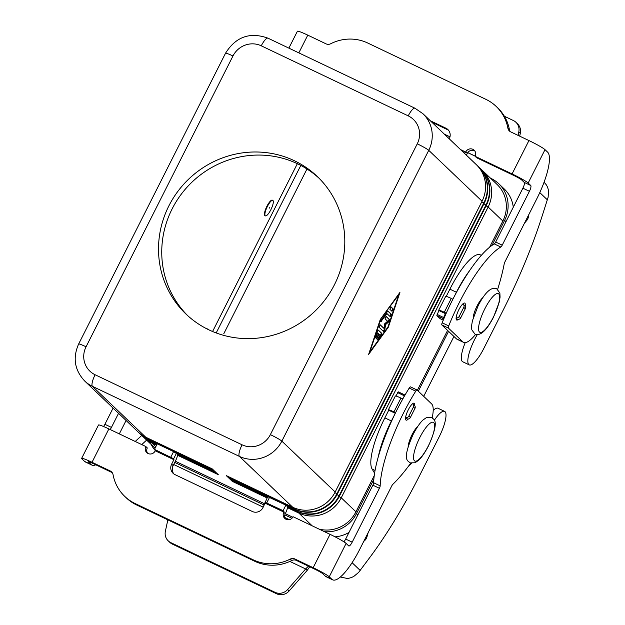 <?xml version="1.0" encoding="UTF-8"?>
<svg xmlns="http://www.w3.org/2000/svg" width="625" height="625" viewBox="0 0 625 625"><rect width="100%" height="100%" fill="white"/><g stroke="black" fill="none" stroke-linecap="round" stroke-linejoin="round"><path stroke-width="0.94" d="M306.977 169L223.734 333.836A23.047 6.094 115.5 0 0 224.609 332.047M434.359 420.258A23.047 6.094 -64.5 0 1 444.586 411.367L438.055 408.258A23.047 6.094 115.5 0 0 433.195 410.422M444.586 411.367A23.047 6.094 -64.5 0 1 443.727 426.109A23.047 6.094 -64.5 0 1 439.297 436.586L420.031 474.719A187.586 49.609 -64.5 0 1 370.453 556.602L358.617 572.422L354.133 576.141A15.008 14.422 -46.3 0 1 347.203 578.445L340.359 577.008M395.305 413.266L388.719 410.242L384.867 417.867A48.234 12.758 115.5 0 0 372.109 469.039L374.602 473.195M402.789 398.953L400.938 398.07A8.039 0.672 -153.2 0 0 395.375 395.984L388.391 409.812A8.039 0.672 26.8 0 1 393.953 411.898L395.594 412.68M388.719 410.242L388.57 410.102A8.039 0.672 26.8 0 1 388.391 409.812M404.812 394.945L398.305 391.844L395.914 396M378.352 456.617A48.234 12.758 -64.5 0 1 391.398 420.984L395.25 413.359M363.711 541.438L365.211 540.062A2.68 0.711 115.5 0 0 366.984 536.797L368.133 532.68M408.906 465.648A24.117 6.375 115.5 0 0 411.57 463.352M402.578 398.852L404.984 395.094M404.836 394.953L398.305 391.844M309.727 566.773L307.172 570.398L305.672 568.961L308.398 566.141M167.844 519.852L165.375 531.273A10.719 10.297 -46.3 0 0 168.234 540.859A10.719 10.297 -46.3 0 0 170.82 542.641L172.32 544.078L276.539 593.75A10.719 10.297 -46.3 0 0 289.125 590.977L307.172 570.398M289.867 561.43L305.672 568.961L287.617 589.547A10.719 10.297 133.7 0 1 275.039 592.312L276.539 593.75M412.648 403.688A2.68 2.578 133.7 0 1 413.445 406.992L408.867 416.047A2.68 2.578 133.7 0 1 405.617 417.438M405.539 418.141L406.836 418.758A2.68 2.578 -46.3 0 0 410.375 417.484L414.945 408.43A2.68 2.578 -46.3 0 0 414.461 405.375L412.961 403.938M170.82 542.641L275.039 592.312M172.32 544.078A10.719 10.297 133.7 0 1 169.742 542.297L168.234 540.859M135.219 441.477L141.758 435.453M146.625 440.094L141.75 444.586M465.172 306.203A9.383 2.484 115.5 0 0 464.93 303.203A9.383 2.484 115.5 0 0 464.75 303.086A9.383 2.484 115.5 0 0 458.648 310.117A9.383 2.484 115.5 0 0 456.5 319.891A9.383 2.484 115.5 0 0 456.68 320.016A9.383 2.484 115.5 0 0 458.398 319.367M408.367 418.969A9.383 2.484 -64.5 0 1 406.109 420.125A9.383 2.484 -64.5 0 1 405.93 420A9.383 2.484 -64.5 0 1 408.078 410.227A9.383 2.484 -64.5 0 1 414.18 403.195A9.383 2.484 -64.5 0 1 414.359 403.32A9.383 2.484 -64.5 0 1 414.703 405.641M318.891 178.078A95.078 91.352 -46.3 0 0 297.609 163.812A95.078 91.352 -46.3 0 0 180.25 195.586A95.078 91.352 -46.3 0 0 187.664 315.617M294.383 160.734A95.078 91.352 133.7 0 1 317.297 176.516A95.078 91.352 133.7 0 1 326.969 297.164A95.078 91.352 133.7 0 1 208.945 329.875A95.078 91.352 133.7 0 1 186.031 314.102A95.078 91.352 133.7 0 1 176.352 193.445A95.078 91.352 133.7 0 1 294.383 160.734M408.164 446.656A13.398 3.547 -64.5 0 1 412.063 434.68A13.398 3.547 -64.5 0 1 417.914 426.211M267.383 206.477A8.578 2.266 115.5 0 0 265.422 215.859A8.578 2.266 115.5 0 0 270.828 209.766A8.578 2.266 115.5 0 0 272.797 200.383A8.578 2.266 115.5 0 0 267.383 206.477M265.414 215.859L264.953 215.641A8.578 2.266 -64.5 0 1 266.922 206.258A8.578 2.266 -64.5 0 1 272.328 200.156L272.797 200.383M269.211 208.227L269.297 207.641L269.211 208.227M482.93 297.492A13.398 3.547 115.5 0 0 477.078 305.969A13.398 3.547 115.5 0 0 473.187 317.945M377.484 339.406L380.602 335.109L381.273 333.102L378.188 330.156M378.391 330.133L381.742 333.328L381.07 335.336L377.531 339.906L378.18 337.875L380.07 335.266L379.133 334.367L376.477 338.898L378.594 333.859L377.656 332.961L376.539 336.312L375.422 337.891L375.469 337.055L377.258 331.695L378.336 330.109M375.375 337.398L377.188 332.734L377.656 332.961M376.43 338.406L378.664 334.148L379.133 334.367M389.836 309.258L391.016 306.859L393.172 308.906L391.992 311.312L389.836 309.258M391.703 311.047L392.703 308.688L390.836 306.906M380.562 319.836L369.828 351.992L388 326.938L398.727 294.781L380.203 319.672M398.727 294.781L398.336 294.594M380.25 319.539L399.93 292.398L388.312 327.234L368.625 354.375L380.25 319.539M369.164 352.773L369.758 351.953M388.312 327.234L387.922 327.047M398.617 294.727L398.93 293.781M387.492 311.438L388.023 311.062L391.375 314.258L390.195 316.656L386.977 313.594L380.789 321.812L381.438 319.789L387.492 311.438M380.734 321.32L386.508 313.375L386.977 313.594M389.906 316.391L390.906 314.031L387.82 311.086M387.57 321.227L385.023 318.797L386.203 316.391L389.586 319.617L388.656 321.914L385.586 324.633L384.812 329.539L383.586 331.555L378.977 327.156L380.156 324.758L383.961 328.375L384.688 323.773L387.57 321.227M383.961 328.375L379.977 324.797M383.305 331.289L384.344 329.32L385.117 324.406L388.195 321.695L389.117 319.391L386.016 316.438M385.586 324.633L385.117 324.406M228.258 476.531L228.016 477.266L226.234 475.57L292.727 507.258A32.156 30.898 -46.3 0 0 335.164 492L482.062 201.203A32.156 30.898 -46.3 0 0 476.266 164.594L422.945 113.719L414.992 108.242A10.719 2.836 115.5 0 0 412.266 109.727A10.719 2.836 115.5 0 0 408.227 115.867A21.438 20.594 133.7 0 1 417.258 143.828L270.367 434.633A10.719 0.891 26.8 0 1 277.594 438.375A10.719 0.891 26.8 0 1 281.844 441.133L428.742 150.328A32.156 30.898 -46.3 0 0 422.945 113.719M477.133 165.461A32.156 30.898 133.7 0 1 478.039 166.289A32.156 30.898 133.7 0 1 483.836 202.898L336.945 493.695A32.156 30.898 133.7 0 1 294.5 508.961L228.016 477.266M479.289 167.508A32.156 30.898 133.7 0 1 480.195 168.344A32.156 30.898 133.7 0 1 485.992 204.953L339.094 495.75A32.156 30.898 133.7 0 1 296.656 511.008L287.477 506.633L285.875 505.133L267.695 496.648L262.93 507.672A8.039 7.727 133.7 0 1 252.32 511.484L175.023 474.641A8.039 7.727 -46.3 0 1 171.641 464.156L173.141 465.594A8.039 7.727 -46.3 0 0 173.891 473.969M287.477 506.633L287.656 506.805A8.039 2.125 -64.5 0 1 285.359 513.531L285.266 513.711A5.359 5.148 133.7 0 0 285.555 519.016M267.469 497.102L230.164 479.32L228.383 477.617L294.875 509.312A32.156 30.898 -46.3 0 0 337.32 494.055L484.211 203.258A32.156 30.898 -46.3 0 0 478.414 166.641L478.039 166.289M230.414 478.586L230.164 479.32M474.852 151.023A5.359 5.148 -46.3 0 0 467.32 153.312L467.227 153.492A8.039 2.125 -64.5 0 1 466.336 155.125M475.594 334.406A37.516 9.922 -64.5 0 1 463.625 342.398A37.516 9.922 -64.5 0 1 462.914 341.906L448.391 328.055A2.68 0.711 -64.5 0 1 448.711 325.93A80.391 21.266 -64.5 0 1 500.828 247.023A2.68 0.711 115.5 0 0 502.211 245.172L529.422 191.305A5.359 1.414 115.5 0 0 530.758 185.508L528.156 183.031A15.008 1.25 26.8 0 0 512.078 173.93L475.148 156.32A5.359 5.148 -46.3 0 0 474.18 150.219A5.359 5.148 -46.3 0 0 465.812 151.875L465.383 152.438L464.477 151.57L463.867 152.766M432.219 417.711A37.516 9.922 115.5 0 0 431.602 403.875L417.086 390.023A2.68 0.711 115.5 0 0 417.039 389.992A2.68 0.711 115.5 0 0 415.75 391.172A80.391 21.266 115.5 0 0 380.18 485.867A2.68 0.711 -64.5 0 1 379.398 488.297L352.188 542.164A5.359 1.414 -64.5 0 1 348.805 545.977A5.359 1.414 -64.5 0 1 348.703 545.906L346.109 543.43A15.008 1.25 -153.2 0 0 330.031 534.328L293.094 516.727A5.359 5.148 133.7 0 1 284.727 518.375A5.359 5.148 133.7 0 1 283.766 512.273L283.984 511.516L283.086 510.656L285.875 505.133M287.648 506.891L297.023 511.367A32.156 30.898 -46.3 0 0 339.469 496.102L486.359 205.305A32.156 30.898 -46.3 0 0 480.562 168.695L480.195 168.344M283.086 510.656L264.898 502.18M232.562 480.641L232.32 481.367L230.539 479.672L267.391 497.242M481.438 169.562A32.156 30.898 133.7 0 1 482.344 170.391A32.156 30.898 133.7 0 1 488.141 207L341.25 497.805A32.156 30.898 133.7 0 1 298.805 513.062L287.516 507.68M267.047 497.922L232.32 481.367M319.039 529.094A32.156 30.898 -46.3 0 0 355.953 511.828L374.25 475.609M417.352 390.281L447.594 330.406M489.633 247.18L502.844 221.031A32.156 30.898 -46.3 0 0 497.047 184.422L482.344 170.391M270.367 434.633A21.438 20.594 133.7 0 1 242.07 444.805L95.094 374.75A21.438 20.594 133.7 0 1 86.062 346.781A10.719 0.891 -153.2 0 0 80.094 344.242A10.719 0.891 -153.2 0 0 78.648 344C72.562 357.805 74.57 370.141 84.68 381L138 431.867A32.156 30.898 -46.3 0 0 145.75 437.203L212.242 468.898L214.016 470.594L147.531 438.906A32.156 30.898 133.7 0 1 139.781 433.57A32.156 30.898 133.7 0 1 138.906 432.703M139.781 433.57L140.148 433.922A32.156 30.898 -46.3 0 0 147.898 439.258L214.391 470.945L216.172 472.648L177.516 454.242L173.586 451.609L157.258 443.82L154.461 449.352L173.664 458.758L173.898 459.688L171.641 464.156M156.953 444.422L149.68 440.953A32.156 30.898 133.7 0 1 141.93 435.617A32.156 30.898 133.7 0 1 141.062 434.75M141.93 435.617L142.305 435.977A32.156 30.898 -46.3 0 0 150.055 441.312L156.883 444.562M173.141 465.594L175.398 461.117A8.039 2.125 -64.5 0 0 177.695 454.398L177.523 454.227M177.688 454.484L216.539 473L218.32 474.695L177.555 455.266M156.539 445.25L151.828 443.008A32.156 30.898 133.7 0 1 144.086 437.672A32.156 30.898 133.7 0 1 143.211 436.805M175.344 461.234L264.836 503.891M285.305 513.648L292.805 517.227M207.273 329.062A8.578 2.266 -64.5 0 1 207.781 329.094A8.578 2.266 -64.5 0 1 208.133 329.484M206.828 328.836A8.578 2.266 -64.5 0 1 207.312 328.875L207.781 329.094M490.508 178.18L491.062 178.445A32.156 30.898 133.7 0 1 498.812 183.781A32.156 30.898 133.7 0 1 504.609 220.398L491.984 245.391M448.57 331.344L418.328 391.211M373.852 479.266L356.516 513.578A32.156 30.898 133.7 0 1 324.453 531.672M155.32 450.578A32.156 30.898 133.7 0 1 151.047 444.312M291.922 518.281L284.828 514.898M264.234 505.086L174.742 462.422M212.578 331.508L297.344 163.695M216.188 332.945L300.812 165.422M423.703 396.336L453.945 336.469M335.07 536.836A32.156 30.898 -46.3 0 0 349 532.438M173.695 464.492L263.195 507.156M284.859 517.477L289.375 519.633M513.281 207.219A32.156 30.898 -46.3 0 0 504.195 188.914L498.812 183.781M154.461 449.352L155.367 450.211L155.141 450.969A5.359 5.148 -46.3 0 1 146.773 452.625A5.359 5.148 -46.3 0 1 145.812 446.523L147.312 447.953A5.359 5.148 -46.3 0 0 147.602 453.258M91.906 465.086L85.375 461.977A42.875 11.344 115.5 0 1 84.562 461.406L81.961 458.93A15.008 1.25 26.8 0 1 81.633 458.391A15.008 1.25 26.8 0 1 92.016 462.281L110.289 470.992L111.797 472.43L93.523 463.719A7.5 0.625 -153.2 0 0 88.328 461.773A7.5 0.625 -153.2 0 0 88.492 462.047L91.094 464.523A42.875 11.344 115.5 0 0 91.906 465.086A42.875 11.344 115.5 0 0 95.773 464.797M145.812 446.523L108.875 428.914A15.008 1.25 -153.2 0 0 98.492 425.023L81.633 458.391M119.312 433.891L126.078 420.5M118.555 413.312L111.437 427.414A5.359 1.414 -64.5 0 1 110.172 429.531M113.086 408.094L104.898 424.297A5.359 1.414 -64.5 0 1 103.57 426.523M112.258 472.68A5.359 5.148 -46.3 0 0 111.797 472.43M346.109 543.43L329.25 576.797A15.008 1.25 26.8 0 0 313.172 567.703L294.898 558.992A5.359 5.148 133.7 0 0 290.273 559.086A42.875 41.195 -46.3 0 1 253.234 559.828L135.102 503.523A42.875 41.195 133.7 0 1 124.766 496.406A42.875 41.195 133.7 0 1 113.047 474.609A5.359 5.148 -46.3 0 0 110.289 470.992M135.102 503.523L136.609 504.961A42.875 41.195 133.7 0 1 126.273 497.844L124.766 496.406M136.609 504.961L254.742 561.266A42.875 41.195 -46.3 0 0 291.773 560.523A5.359 5.148 133.7 0 1 296.406 560.43L314.68 569.133A7.5 0.625 -153.2 0 1 322.719 573.688L325.312 576.164A42.875 11.344 115.5 0 0 326.133 576.734L332.664 579.844A42.875 11.344 115.5 0 0 359.719 549.352L391.742 485.945A2.68 0.711 -64.5 0 1 392.859 484.305A107.187 28.352 115.5 0 0 410.719 463.164M416.977 389.977L410.555 386.914A2.68 0.711 115.5 0 0 410.508 386.875A2.68 0.711 115.5 0 0 409.219 388.062A80.391 21.266 115.5 0 0 373.648 482.75A2.68 0.711 -64.5 0 1 372.867 485.188L345.656 539.055A5.359 1.414 -64.5 0 1 343.906 541.82M329.25 576.797L331.852 579.281A42.875 11.344 115.5 0 0 332.664 579.844M449.25 138.82L449.32 138.688A8.039 7.727 -46.3 0 0 445.93 128.203L430.328 120.766M496.188 106.438A42.875 41.195 133.7 0 1 507.906 128.234L509.414 129.672A42.875 41.195 133.7 0 0 497.695 107.875L496.188 106.438A42.875 41.195 133.7 0 0 485.852 99.32L367.719 43.016A42.875 41.195 -46.3 0 0 330.688 43.758A5.359 5.148 133.7 0 1 326.055 43.852L307.781 35.141A15.008 1.25 -153.2 0 0 297.398 31.25L288.867 48.125M507.906 128.234A5.359 5.148 -46.3 0 0 510.664 131.852L528.938 140.562A15.008 1.25 -153.2 0 1 545.016 149.656L547.609 152.141A42.875 11.344 -64.5 0 1 536.953 198.484L504.922 261.891A2.68 0.711 115.5 0 0 504.195 263.898A107.187 28.352 -64.5 0 1 497.656 289.297M448.57 130.305A8.039 7.727 -46.3 0 0 447.438 129.641L431.828 122.203M464.477 151.57L460.758 149.797M509.414 129.672A5.359 5.148 -46.3 0 0 510.203 131.594M463.625 342.398L457.094 339.289A37.516 9.922 -64.5 0 1 456.375 338.789L441.859 324.938A2.68 0.711 -64.5 0 1 442.18 322.82A80.391 21.266 -64.5 0 1 494.297 243.914A2.68 0.711 115.5 0 0 495.68 242.055L522.891 188.188A5.359 1.414 115.5 0 0 524.227 182.398L521.625 179.914A7.5 0.625 -153.2 0 0 513.586 175.367L476.648 157.758L475.148 156.32M477.281 334.68A23.047 6.094 115.5 0 0 469.258 364.883A23.047 6.094 115.5 0 0 478.203 357.859A23.047 6.094 115.5 0 0 483.797 348.484L503.062 310.352A187.586 49.609 115.5 0 0 541.547 217.891L548.133 197.242L548.508 191.336A15.008 14.422 -46.3 0 0 546.141 184.609L544.07 182.188M445.984 313.789L445.422 313.562L443.656 317.539L443.734 319.023M452.891 299.211L451.266 298.438A8.039 0.672 -153.2 0 0 445.703 296.352L438.719 310.18A8.039 0.672 26.8 0 1 444.281 312.266L446.242 313.195M440.289 318.75A5.359 1.414 -64.5 0 1 440.172 318.719A5.359 1.414 -64.5 0 1 440.07 318.648L436.852 315.578L438.898 310.469A8.039 0.672 26.8 0 1 438.719 310.18M446.242 296.367L449.883 289.156A48.234 12.758 -64.5 0 1 480.312 254.844L481.328 255.328L480.312 254.844M469.258 364.883L462.719 361.766A23.047 6.094 -64.5 0 1 465.227 342.648M469.562 270.68A48.234 12.758 115.5 0 0 456.414 292.266L454.125 296.797M528.852 214.516L528.438 216.922A2.68 0.711 -64.5 0 1 526.836 220.352L524.43 223.273M445.578 313.719L439.047 310.609M518.047 135.367L518.797 131.883A10.719 10.297 -46.3 0 0 515.938 122.297L517.445 123.734A10.719 10.297 133.7 0 1 520.305 133.32L519.695 136.156M515.938 122.297A10.719 10.297 -46.3 0 0 513.352 120.523L504.367 116.234M456.125 317.852A2.68 2.578 -46.3 0 0 459.195 316.414L463.773 307.359A2.68 2.578 -46.3 0 0 462.797 303.945M463.289 304.305L464.797 305.742A2.68 2.578 133.7 0 1 465.273 308.789L460.703 317.852A2.68 2.578 133.7 0 1 457.164 319.125L456.102 318.617M290.039 202.531A187.586 49.609 -64.5 0 1 287.5 207.602L268.234 245.742A23.047 6.094 -64.5 0 1 267.328 247.492M400.938 398.07L393.953 411.898M352.094 562.695L360.203 570.43M404.164 395.719L397.625 392.602M391.398 420.984L384.867 417.867M375.07 470.453L372.109 469.039M366.984 536.797L366.234 536.438M365.211 540.062L364.562 539.75M287.617 589.547L289.125 590.977M406.836 418.758L405.594 417.578M410.375 417.484L408.867 416.047M414.945 408.43L413.445 406.992M428.383 445.797A21.438 5.672 -64.5 0 1 414.445 460.766A21.438 5.672 -64.5 0 1 419.781 437.594A21.438 5.672 -64.5 0 1 433.711 422.625A21.438 5.672 -64.5 0 1 428.383 445.797M86.062 346.781L232.961 55.984A21.438 20.594 133.7 0 1 261.258 45.812L408.227 115.867M261.258 45.812A10.719 2.836 115.5 0 1 265.289 39.672A10.719 2.836 115.5 0 1 268.016 38.188C250.016 31.727 235.852 36.727 225.539 53.203A10.719 0.891 26.8 0 1 226.992 53.438A10.719 0.891 26.8 0 1 232.961 55.984M242.07 444.805A10.719 2.836 115.5 0 0 239.297 452.148A10.719 2.836 115.5 0 0 239.406 456.391A32.156 30.898 -46.3 0 0 281.844 441.133L335.164 492M95.094 374.75A10.719 2.836 115.5 0 0 92.32 382.094A10.719 2.836 115.5 0 0 92.43 386.336L239.406 456.391L292.727 507.258M482.062 201.203L428.742 150.328A10.719 0.891 -153.2 0 0 424.484 147.578A10.719 0.891 -153.2 0 0 417.258 143.828M493.398 317.086A21.438 5.672 115.5 0 0 498.734 293.914A21.438 5.672 115.5 0 0 484.797 308.875A21.438 5.672 115.5 0 0 479.469 332.047A21.438 5.672 115.5 0 0 493.398 317.086M381.742 333.328L381.273 333.102M376.539 336.312L376.07 336.086M377.328 337.945L376.859 337.719M378.039 339.508L377.578 339.289M381.07 335.336L380.602 335.109M393.172 308.906L392.703 308.688M381.297 321.422L380.828 321.203M391.375 314.258L390.906 314.031M384.812 329.539L384.344 329.32M388.656 321.914L388.195 321.695M389.586 319.617L389.117 319.391M484.211 203.258L481.758 201.789M337.32 494.055L334.859 492.586M294.875 509.312L294.773 508.148M486.359 205.305L483.914 203.844M339.469 496.102L337.016 494.641M297.023 511.367L296.922 510.195M465.812 151.875L467.32 153.312M283.766 512.273L285.266 513.711M266.758 502.875L269.547 497.344M502.844 221.031L488.141 207L486.062 205.898M355.953 511.828L341.25 497.805L339.164 496.695M312.172 525.82L298.805 513.062L299.078 512.25M147.898 439.258L147.773 438.172M150.055 441.312L149.922 440.219M145.75 437.203L92.43 386.336A32.156 30.898 -46.3 0 1 84.68 381M155.773 446.766L151.828 443.008L152.078 442.273M357.875 514.875L356.516 513.578M505.969 221.688L504.609 220.398M173.664 458.758L176.461 453.234M170.797 457.133L173.586 451.609M173.898 459.688L155.234 450.789M155.367 450.211L174.031 459.102M108.875 428.914L92.016 462.281M104.898 424.297L111.437 427.414M84.562 461.406L91.094 464.523M313.172 567.703L330.031 534.328M283.852 512.094L265.188 503.203M253.234 559.828L254.742 561.266M265.32 502.617L283.984 511.516M415.75 391.172L409.219 388.062M380.18 485.867L373.648 482.75M379.398 488.297L372.867 485.188M352.188 542.164L345.656 539.055M331.852 579.281L325.312 576.164M294.898 558.992L296.406 560.43M290.273 559.086L291.773 560.523M307.781 35.141L298.828 52.875M512.078 173.93L528.938 140.562M460.523 149.578L465.719 152.055M445.93 128.203L447.438 129.641M545.016 149.656L528.156 183.031M448.391 328.055L441.859 324.938M448.711 325.93L442.18 322.82M500.828 247.023L494.297 243.914M502.211 245.172L495.68 242.055M529.422 191.305L522.891 188.188M530.758 185.508L524.227 182.398M462.914 341.906L456.375 338.789M451.266 298.438L444.281 312.266M547.391 199.859L539.781 192.594M443.258 320.164L440.07 318.648M443.383 318.695L436.852 315.578M443.656 317.539L437.117 314.422M456.414 292.266L449.883 289.156M526.836 220.352L526.086 219.992M528.438 216.922L527.797 216.609M518.797 131.883L520.305 133.32M465.273 308.789L463.773 307.359M460.703 317.852L459.195 316.414M457.164 319.125L456.109 318.109M467.758 152.586L475.227 156.148M449.32 138.672L448.875 138.461M444.352 134.148L449.992 136.836M409.977 462.875L415.07 462.766L418.523 460.352C419.562 459.484 423.234 455.906 428.461 445.937C440.758 418.227 432.883 419.727 431.656 417.398L426.562 417.516L423.102 419.93C422.062 420.797 418.398 424.375 413.164 434.344C400.867 462.055 408.742 460.547 409.977 462.875M474.992 334.164L471.789 329.781L471.594 325.688L472.438 320.688L478.18 305.633C485.102 292.273 491.266 286.625 496.672 288.688L499.875 293.062L500.07 297.164L499.227 302.164L493.484 317.219C486.562 330.578 480.398 336.227 474.992 334.164M155.07 448.156L144.086 437.672M268.016 38.188L414.992 108.242M78.648 344L225.539 53.203M417.039 389.992L410.508 386.875M440.172 318.719L443.25 320.188M467.727 152.633L475.203 156.195"/></g></svg>
